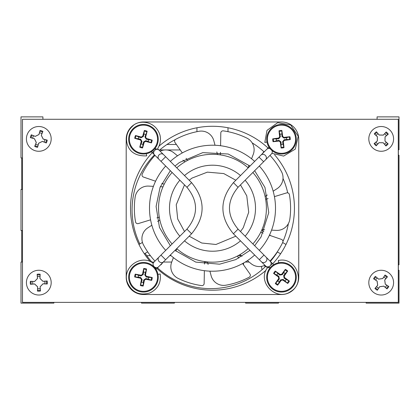 <?xml version="1.0" encoding="UTF-8"?>
<svg xmlns="http://www.w3.org/2000/svg" width="420" height="420" viewBox="0 0 420 420"><rect width="100%" height="100%" fill="white"/><g stroke="black" fill="none" stroke-linecap="round" stroke-linejoin="round"><path stroke-width="0.63" d="M22.481 189.457L21 189.457L21 230.543L22.481 230.543M22.481 262.043L21 262.043L21 303.13L53.87 303.13L53.87 302.363M42.913 119.28L42.913 116.87L21 116.87L21 157.957L22.481 157.957M366.13 302.363L366.13 303.13L399 303.13L399 270.26L398.286 270.26M398.286 264.784L399 264.784L399 155.216L398.286 155.216M398.286 149.741L399 149.741L399 116.87L377.087 116.87L377.087 119.28M174.389 302.363L174.389 303.13L141.524 303.13L141.524 302.363M245.611 302.363L245.611 303.13L278.476 303.13L278.476 302.363M21.714 262.043L21.714 230.543M21.714 189.457L21.714 157.957M398.344 149.741L398.344 155.216M398.344 264.784L398.344 270.26M139.823 243.957A78.75 78.75 0 0 1 154.497 154.854M159.285 150.35A78.75 78.75 0 0 1 175.277 139.619M252.147 142.853A78.75 78.75 0 0 1 263.949 151.762M283.017 178.432A78.75 78.75 0 0 1 287.705 192.853M288.362 223.645A78.75 78.75 0 0 1 282.944 241.516M277.399 251.947A78.75 78.75 0 0 1 270.365 261.429M265.855 266.217A78.75 78.75 0 0 1 157.511 267.85M152.476 262.778A78.75 78.75 0 0 1 145.142 253.339M398.286 119.28L398.286 302.363L22.481 302.363L22.481 119.28L398.286 119.28M126.2 277.258L126.2 139.22A17.257 17.257 0 0 1 143.456 121.968L281.489 121.968A17.257 17.257 0 0 1 298.746 139.22L298.746 277.258A17.257 17.257 0 0 1 281.489 294.509L143.456 294.509A17.257 17.257 0 0 1 126.2 277.258L126.2 139.22M274.544 154.718A81.958 81.958 0 0 1 272.732 263.791M266.002 270.302A81.958 81.958 0 0 1 156.891 268.469M150.297 261.634A81.958 81.958 0 0 1 152.271 152.628M158.996 146.134A81.958 81.958 0 0 1 268.055 148.008M162.619 262.741L161.49 264.238A2.158 2.158 0 0 1 160.34 265.02M204.53 261.571L204.482 264.065M204.367 270.685L204.146 283.51A2.158 2.158 0 0 1 201.689 285.611A78.12 78.12 0 0 1 178.07 278.376A12.941 12.941 0 0 1 171.691 262.117L173.413 257.623M237.389 256.053L238.833 258.116M242.634 263.54L249.979 274.029A2.158 2.158 0 0 1 249.228 277.174A78.12 78.12 0 0 1 225.866 285.201A12.941 12.941 0 0 1 211.15 275.804L209.906 271.157M260.741 232.276L263.141 233.105M269.399 235.258L281.489 239.421A2.158 2.158 0 0 1 282.728 242.403A78.12 78.12 0 0 1 270.013 261.077M265.65 199.316L268.097 198.571M274.428 196.634L286.634 192.901A2.158 2.158 0 0 1 289.391 194.586A78.12 78.12 0 0 1 289.81 219.287A12.941 12.941 0 0 1 276.318 230.381L271.567 230.129M262.327 153.736L263.456 152.24A2.158 2.158 0 0 1 264.605 151.457M220.421 154.906L220.463 152.35M220.579 145.73L220.804 132.967A2.158 2.158 0 0 1 223.256 130.867A78.12 78.12 0 0 1 246.876 138.101A12.941 12.941 0 0 1 253.26 154.361L251.559 158.781M187.556 160.419L186.102 158.34M182.301 152.922L174.967 142.443A2.158 2.158 0 0 1 175.723 139.303A78.12 78.12 0 0 1 199.08 131.276A12.941 12.941 0 0 1 213.801 140.674L215.03 145.262M164.209 184.202L161.831 183.383M155.573 181.225L143.462 177.056A2.158 2.158 0 0 1 142.222 174.074A78.12 78.12 0 0 1 154.985 155.347M159.296 217.161L156.912 217.891M150.581 219.828L138.311 223.577A2.158 2.158 0 0 1 135.555 221.891A78.12 78.12 0 0 1 135.14 197.19A12.941 12.941 0 0 1 148.628 186.097L153.416 186.349M160.33 186.711L162.976 186.853M160.115 151.179A12.941 12.941 0 0 1 173.833 152.801L177.539 155.799M182.921 160.156L185 161.842M216.82 151.951L217.518 154.555M249.081 165.249L248.11 167.774M269.987 155.374A78.12 78.12 0 0 1 281.531 171.717A12.941 12.941 0 0 1 277.142 188.622L273.163 191.205M267.351 194.98L265.088 196.45M264.647 229.766L261.97 229.625M264.904 265.267A12.941 12.941 0 0 1 251.113 263.676L247.396 260.668M242.009 256.305L239.946 254.636M208.11 264.469L207.428 261.923M175.896 251.155L176.836 248.703M154.959 261.103A78.12 78.12 0 0 1 143.414 244.755A12.941 12.941 0 0 1 147.809 227.855L151.846 225.236M157.652 221.461L159.857 220.028M172.095 243.973A53.918 53.918 0 0 1 172.116 172.478M176.768 167.832A53.918 53.918 0 0 1 248.204 167.858M252.856 172.505A53.918 53.918 0 0 1 252.877 243.941M248.236 248.593A53.918 53.918 0 0 1 176.741 248.619M228.002 127.764L228.002 131.68M196.943 131.68L196.943 127.764M280.602 253.801L277.268 251.874M262.185 229.635A2.158 2.158 0 0 0 263.256 231.331L263.823 231.662M269.54 234.959L271.031 235.82M282.66 242.534L285.994 244.461M138.952 244.461L142.464 242.434M147.677 251.874L144.344 253.801M281.489 294.509L143.456 294.509M298.746 139.22L298.746 277.258M143.456 121.968L281.489 121.968M271.824 150.134C272.149 154.098 272.149 154.098 271.824 150.134M272.034 153.326L283.605 156.072L295.302 149.105L298.216 136.259L290.666 124.929L277.688 122.672L266.999 130.368L264.815 142.443L266.968 142.028M233.42 182.648C219.403 199.689 219.403 216.736 233.42 233.777L238.066 229.131C226.601 215.187 226.601 201.243 238.066 187.294L233.42 182.648L258.988 157.075L263.634 161.726L265.645 159.716A3.287 2.84 45 0 0 265.33 155.384A3.287 2.84 45 0 0 260.998 155.069L266.868 149.195A3.287 2.84 45 0 1 270.223 148.801M270.317 267.566L267.404 267.766C256.573 282.062 276.544 302.137 290.897 291.375C306.395 282.34 295.669 256.132 278.287 260.547L278.707 262.731M154.675 148.859L156.319 148.769C157.983 148.622 157.983 148.622 156.319 148.769L152.36 152.722L151.363 151.72M146.302 153.736L146.716 155.878C135.902 156.219 129.35 152.087 127.055 143.472C125.564 136.573 127.449 130.778 132.715 126.073C137.991 119.795 155.405 120.073 159.994 135.188C161.081 140.012 160.277 144.506 157.595 148.659L159.128 150.187A3.287 2.987 135 0 0 154.686 150.397A3.287 2.987 135 0 0 154.476 154.838L152.36 152.722M153.169 266.102L153.153 265.671C152.88 262.427 152.88 262.427 153.153 265.671L154.098 266.616A3.287 2.924 45 0 0 158.492 266.873L155.978 269.383M154.476 154.838L158.897 159.259A3.287 2.987 135 0 1 159.107 154.817A3.287 2.987 135 0 1 163.548 154.607L165.659 156.723L161.012 161.369L186.931 187.294L191.583 182.648C205.595 199.689 205.595 216.736 191.583 233.777L186.931 229.131L160.96 255.108L165.606 259.754L163.537 261.823A3.287 2.924 45 0 1 159.143 261.571A3.287 2.924 45 0 1 158.891 257.177L152.99 263.109C140.611 253.733 121.758 267.918 127.344 282.408C131.854 292.457 139.398 295.953 149.977 292.908C157.857 289.012 161.259 282.702 160.183 273.977L157.972 274.407M170.336 255.024A63 63 0 0 0 254.662 255.024M259.313 250.373A63 63 0 0 0 259.313 166.047M254.662 161.401A63 63 0 0 0 170.336 161.401M165.69 166.047A63 63 0 0 0 165.69 250.373M184.506 240.854A43.003 43.003 0 0 0 240.497 240.854M245.144 236.208A43.003 43.003 0 0 0 245.144 180.217M240.497 175.565A43.003 43.003 0 0 0 184.506 175.565M179.855 180.217A43.003 43.003 0 0 0 179.855 236.208M376.446 131.806L377.99 133.67A6.127 6.127 0 0 0 376.084 135.508L377.412 136.705L377.339 140.941L374.11 143.645A8.531 8.531 0 0 0 376.199 145.808L379.05 142.711L383.208 142.784L385.949 145.976L384.4 144.118A6.127 6.127 0 0 0 386.306 142.275L384.983 141.078L385.056 136.841L388.28 134.143A8.531 8.531 0 0 0 386.19 131.98L383.344 135.072L379.181 134.999L376.446 131.806A8.531 8.531 0 0 0 374.283 133.896L377.375 136.747L377.302 140.905L374.11 143.645M376.961 132.416A7.739 7.739 0 0 0 374.871 134.437L376.084 135.508M375.974 142.097A6.127 6.127 0 0 0 377.811 144.002L376.199 145.808M385.429 145.367A7.739 7.739 0 0 0 387.518 143.351L386.306 142.275M386.421 135.686A6.127 6.127 0 0 0 384.578 133.78L386.19 131.98M377.811 144.002L379.013 142.679L383.245 142.753L384.4 144.118M385.949 145.976A8.531 8.531 0 0 0 388.112 143.887L385.014 141.041L385.088 136.878L388.28 134.143M384.578 133.78L383.381 135.109L379.144 135.035L377.99 133.67M389.797 147.798A12.38 12.38 0 0 1 369.185 141.887A12.38 12.38 0 0 1 384.61 126.992A12.38 12.38 0 0 1 389.797 147.798M387.45 276.843L385.854 278.659A6.127 6.127 0 0 0 383.744 277.069L382.762 278.56L378.567 279.153L375.396 276.386A8.531 8.531 0 0 0 373.585 278.786L377.087 281.117L377.664 285.238L374.939 288.44L376.535 286.624A6.127 6.127 0 0 0 378.651 288.22L379.628 286.724L383.828 286.135L386.993 288.897A8.531 8.531 0 0 0 388.805 286.498L385.303 284.167L384.725 280.046L387.45 276.843A8.531 8.531 0 0 0 385.051 275.032L382.72 278.534L378.599 279.111L375.396 276.386M386.93 277.447A7.739 7.739 0 0 0 384.61 275.699L383.744 277.069M377.213 277.982A6.127 6.127 0 0 0 375.622 280.098L373.585 278.786M375.459 287.837A7.739 7.739 0 0 0 377.78 289.585L378.651 288.22M385.177 287.301A6.127 6.127 0 0 0 386.773 285.185L388.805 286.498M375.622 280.098L377.118 281.075L377.706 285.269L376.535 286.624M374.939 288.44A8.531 8.531 0 0 0 377.344 290.252L379.669 286.75L383.791 286.172L386.993 288.897M386.773 285.185L385.276 284.209L384.689 280.014L385.854 278.659M373.742 292.53A12.38 12.38 0 0 1 376.362 271.246A12.38 12.38 0 0 1 393.482 284.151A12.38 12.38 0 0 1 373.742 292.53M47.229 283.988L44.814 283.852A6.127 6.127 0 0 0 44.762 281.206L42.982 281.358L39.931 278.418L40.152 274.218A8.531 8.531 0 0 0 37.144 274.276L37.469 278.471L34.582 281.468L30.382 281.295L32.797 281.431A6.127 6.127 0 0 0 32.844 284.078L34.629 283.925L37.679 286.865L37.459 291.065A8.531 8.531 0 0 0 40.467 291.007L40.136 286.818L43.024 283.82L47.229 283.988A8.531 8.531 0 0 0 47.171 280.98L42.977 281.306L39.979 278.423L40.152 274.218M46.431 283.952A7.739 7.739 0 0 0 46.373 281.048L44.762 281.206M40.016 276.633A6.127 6.127 0 0 0 37.37 276.685L37.144 274.276M31.18 281.332A7.739 7.739 0 0 0 31.232 284.235L32.844 284.078M37.595 288.65A6.127 6.127 0 0 0 40.241 288.598L40.467 291.007M37.37 276.685L37.522 278.465L34.582 281.516L32.797 281.431M30.382 281.295A8.531 8.531 0 0 0 30.439 284.303L34.629 283.978L37.627 286.865L37.459 291.065M40.241 288.598L40.089 286.818L43.029 283.768L44.814 283.852M26.423 282.875A12.38 12.38 0 0 1 44.793 271.803A12.38 12.38 0 0 1 45.197 293.244A12.38 12.38 0 0 1 26.423 282.875M42.903 131.413L41.963 133.639A6.127 6.127 0 0 0 39.454 132.799L38.997 134.526L35.207 136.411L31.322 134.794A8.531 8.531 0 0 0 30.366 137.645L34.424 138.747L36.277 142.475L34.708 146.375L35.648 144.144A6.127 6.127 0 0 0 38.157 144.989L38.609 143.257L42.404 141.372L46.284 142.989A8.531 8.531 0 0 0 47.245 140.138L43.181 139.036L41.328 135.314L42.903 131.413A8.531 8.531 0 0 0 40.052 130.452L38.95 134.516L35.222 136.369L31.322 134.794M42.599 132.148A7.739 7.739 0 0 0 39.848 131.224L39.454 132.799M33.553 135.734A6.127 6.127 0 0 0 32.708 138.243L30.366 137.645M35.012 145.635A7.739 7.739 0 0 0 37.763 146.559L38.157 144.989M44.058 142.049A6.127 6.127 0 0 0 44.898 139.54L47.245 140.138M32.708 138.243L34.44 138.7L36.325 142.49L35.648 144.144M34.708 146.375A8.531 8.531 0 0 0 37.559 147.331L38.661 143.273L42.383 141.419L46.284 142.989M44.898 139.54L43.171 139.088L41.286 135.292L41.963 133.639M34.865 150.628A12.38 12.38 0 0 1 30.607 129.612A12.38 12.38 0 0 1 50.941 136.437A12.38 12.38 0 0 1 34.865 150.628M145.672 134.558A5.161 5.161 0 0 0 143.939 134.08L144.359 130.483A38.414 3.349 105.3 0 0 142.7 136.253L141.293 137.051A38.414 3.349 -164.6 0 0 135.482 135.529L138.794 137.009A5.161 5.161 0 0 0 138.316 138.742L140.684 139.272L141.997 141.577L139.766 147.194A8.788 8.788 0 0 0 142.553 147.961A38.414 3.349 -74.7 0 0 144.212 142.186L145.619 141.388A38.414 3.349 15.4 0 0 151.431 142.91L148.118 141.435A5.161 5.161 0 0 0 148.596 139.703L146.228 139.167L144.921 136.862L147.147 131.245A8.788 8.788 0 0 0 144.359 130.483M138.316 138.742L134.715 138.316A38.414 3.349 15.3 0 0 140.49 139.981L141.288 141.383A38.414 3.349 105.4 0 0 139.766 147.194M141.241 143.887A5.161 5.161 0 0 0 142.973 144.359L142.553 147.961M148.596 139.703L152.197 140.123A38.414 3.349 -164.7 0 0 146.422 138.464L145.625 137.056A38.414 3.349 -74.6 0 0 147.147 131.245M142.973 144.359L143.509 141.997L145.814 140.684L148.118 141.435M143.939 134.08L143.404 136.447L141.099 137.76L138.794 137.009M147.378 124.961A14.789 14.789 0 0 1 153.846 149.746A14.789 14.789 0 0 1 129.145 142.958A14.789 14.789 0 0 1 147.378 124.961M147.194 125.627A14.096 14.096 0 0 1 153.358 149.252A14.096 14.096 0 0 1 129.817 142.779A14.096 14.096 0 0 1 147.194 125.627M277.862 273.583A5.161 5.161 0 0 0 276.822 275.048L273.583 273.425A38.414 3.349 35.3 0 0 278.444 276.959L278.717 278.549A38.414 3.349 125.4 0 0 275.3 283.49L277.82 280.885A5.161 5.161 0 0 0 279.284 281.925L280.592 279.883L283.206 279.437L287.726 283.447A8.788 8.788 0 0 0 289.396 281.085A38.414 3.349 -144.7 0 0 284.54 277.557L284.267 275.961A38.414 3.349 -54.6 0 0 287.679 271.021L285.164 273.625A5.161 5.161 0 0 0 283.7 272.591L282.387 274.633L279.772 275.079L275.257 271.068A8.788 8.788 0 0 0 273.583 273.425M279.284 281.925L277.662 285.164A38.414 3.349 -54.7 0 0 281.19 280.303L282.786 280.03A38.414 3.349 35.4 0 0 287.726 283.447M285.122 280.928A5.161 5.161 0 0 0 286.156 279.463L289.396 281.085M283.7 272.591L285.322 269.351A38.414 3.349 125.3 0 0 281.788 274.207L280.198 274.481A38.414 3.349 -144.6 0 0 275.257 271.068M286.156 279.463L284.114 278.156L283.668 275.541L285.164 273.625M276.822 275.048L278.864 276.36L279.31 278.975L277.82 280.885M269.425 268.706A14.789 14.789 0 0 1 294.929 271.079A14.789 14.789 0 0 1 280.119 291.984A14.789 14.789 0 0 1 269.425 268.706M269.992 269.105A14.096 14.096 0 0 1 294.299 271.373A14.096 14.096 0 0 1 280.182 291.291A14.096 14.096 0 0 1 269.992 269.105M281.757 134.064A5.161 5.161 0 0 0 279.977 134.285L278.995 130.798A38.414 3.349 82.9 0 0 279.657 136.768L278.665 138.043A38.414 3.349 173 0 0 272.711 138.852L276.334 138.952A5.161 5.161 0 0 0 276.554 140.737L278.948 140.327L281.038 141.96L281.122 147.998A8.788 8.788 0 0 0 283.988 147.646A38.414 3.349 -97.1 0 0 283.322 141.677L284.319 140.401A38.414 3.349 -7 0 0 290.267 139.592L286.645 139.487A5.161 5.161 0 0 0 286.424 137.708L284.036 138.117L281.946 136.484L281.862 130.442A8.788 8.788 0 0 0 278.995 130.798M276.554 140.737L273.068 141.719A38.414 3.349 -7.1 0 0 279.038 141.052L280.313 142.049A38.414 3.349 83 0 0 281.122 147.998M281.221 144.375A5.161 5.161 0 0 0 283.006 144.154L283.988 147.646M286.424 137.708L289.916 136.726A38.414 3.349 172.9 0 0 283.946 137.387L282.671 136.395A38.414 3.349 -97 0 0 281.862 130.442M283.006 144.154L282.597 141.766L284.23 139.671L286.645 139.487M279.977 134.285L280.387 136.678L278.754 138.768L276.334 138.952M279.678 124.541A14.789 14.789 0 0 1 295.113 144.989A14.789 14.789 0 0 1 269.687 148.134A14.789 14.789 0 0 1 279.678 124.541M279.762 125.234A14.096 14.096 0 0 1 294.473 144.716A14.096 14.096 0 0 1 270.239 147.714A14.096 14.096 0 0 1 279.762 125.234M145.331 272.444A5.161 5.161 0 0 0 143.572 272.092L143.734 268.475A38.414 3.349 101.2 0 0 142.49 274.349L141.146 275.247A38.414 3.349 -168.7 0 0 135.24 274.144L138.647 275.378A5.161 5.161 0 0 0 138.296 277.142L140.695 277.505L142.165 279.709L140.343 285.474A8.788 8.788 0 0 0 143.178 286.036A38.414 3.349 -78.8 0 0 144.422 280.161L145.766 279.263A38.414 3.349 11.3 0 0 151.672 280.371L148.265 279.132A5.161 5.161 0 0 0 148.617 277.368L146.218 277.006L144.748 274.801L146.57 269.042A8.788 8.788 0 0 0 143.734 268.475M138.296 277.142L134.673 276.974A38.414 3.349 11.2 0 0 140.553 278.224L141.446 279.568A38.414 3.349 101.3 0 0 140.343 285.474M141.582 282.067A5.161 5.161 0 0 0 143.341 282.419L143.178 286.036M148.617 277.368L152.24 277.536A38.414 3.349 -168.8 0 0 146.359 276.286L145.467 274.943A38.414 3.349 -78.7 0 0 146.57 269.042M143.341 282.419L143.703 280.019L145.913 278.544L148.265 279.132M143.572 272.092L143.209 274.491L140.999 275.966L138.647 275.378M146.349 262.752A14.789 14.789 0 0 1 154.571 287.018A14.789 14.789 0 0 1 129.449 282.004A14.789 14.789 0 0 1 146.349 262.752M146.213 263.435A14.096 14.096 0 0 1 154.051 286.556A14.096 14.096 0 0 1 130.106 281.778A14.096 14.096 0 0 1 146.213 263.435M274.885 255.691L274.533 255.691M241.248 255.691L238.082 255.691M171.087 255.691L169.669 255.691M150.418 255.691L146.759 255.691M238.649 255.691L238.649 255.376M166.971 144.48L176.395 144.48L166.971 144.48M151.814 262.043L154.019 262.043M163.317 262.043L171.717 262.043M204.519 262.043L207.459 262.043M245.228 262.043L249.097 262.043M261.35 266.39L262.007 269.493L262.29 269.493M265.146 266.905L265.387 265.75M261.476 266.978L261.623 266.343M264.542 265.435L265.12 266.926M152.308 262.595L152.308 262.043M243.542 264.841L243.542 263.036M242.818 263.807L242.818 263.435M233.42 233.777L259.329 259.691L263.981 255.04L266.107 257.171A3.287 3.014 -45 0 1 265.913 261.623A3.287 3.014 -45 0 1 261.461 261.817L265.661 266.023A3.287 3.014 -45 0 0 270.118 265.829L270.107 265.839A3.287 3.014 -45 0 0 270.312 261.377L273.651 264.716M268.968 147.095L269.32 147.625M271.908 150.491A3.287 2.84 45 0 1 271.519 153.841L265.645 159.716M268.254 267.687L272.438 263.503M153.841 262.222A3.287 2.924 45 0 0 154.098 266.616L156.418 268.942M376.74 145.215A7.739 7.739 0 0 1 374.719 143.126M385.655 132.568A7.739 7.739 0 0 1 387.671 134.657M374.252 279.227A7.739 7.739 0 0 1 376 276.906M388.138 286.057A7.739 7.739 0 0 1 386.389 288.377M37.212 275.069A7.739 7.739 0 0 1 40.115 275.016M40.399 290.215A7.739 7.739 0 0 1 37.495 290.267M31.138 137.849A7.739 7.739 0 0 1 32.062 135.098M46.473 139.934A7.739 7.739 0 0 1 45.549 142.684M144.202 131.161A8.095 8.095 0 0 1 146.937 131.911M135.392 138.474A8.095 8.095 0 0 1 136.143 135.744M135.482 135.529A8.788 8.788 0 0 0 134.715 138.316M142.711 147.284A8.095 8.095 0 0 1 139.981 146.533M151.52 139.97A8.095 8.095 0 0 1 150.77 142.7M151.431 142.91A8.788 8.788 0 0 0 152.197 140.123M141.288 141.383L141.997 141.577M144.212 142.186L143.509 141.997M145.619 141.388L145.814 140.684M146.422 138.464L146.228 139.167M145.625 137.056L144.921 136.862M141.293 137.051L141.099 137.76M142.7 136.253L143.404 136.447M140.49 139.981L140.684 139.272M274.166 273.803A8.095 8.095 0 0 1 275.804 271.493M278.04 284.582A8.095 8.095 0 0 1 275.725 282.944M275.3 283.49A8.788 8.788 0 0 0 277.662 285.164M288.813 280.707A8.095 8.095 0 0 1 287.175 283.022M284.944 269.934A8.095 8.095 0 0 1 287.254 271.572M287.679 271.021A8.788 8.788 0 0 0 285.322 269.351M282.786 280.03L283.206 279.437M284.54 277.557L284.114 278.156M284.267 275.961L283.668 275.541M281.788 274.207L282.387 274.633M280.198 274.481L279.772 275.079M278.717 278.549L279.31 278.975M278.444 276.959L278.864 276.36M281.19 280.303L280.592 279.883M279.106 131.481A8.095 8.095 0 0 1 281.92 131.135M273.751 141.603A8.095 8.095 0 0 1 273.404 138.794M272.711 138.852A8.788 8.788 0 0 0 273.068 141.719M283.873 146.958A8.095 8.095 0 0 1 281.064 147.304M289.228 136.836A8.095 8.095 0 0 1 289.574 139.65M290.267 139.592A8.788 8.788 0 0 0 289.916 136.726M280.313 142.049L281.038 141.96M283.322 141.677L282.597 141.766M284.319 140.401L284.23 139.671M283.946 137.387L284.036 138.117M282.671 136.395L281.946 136.484M278.665 138.043L278.754 138.768M279.657 136.768L280.387 136.678M279.038 141.052L278.948 140.327M143.63 269.162A8.095 8.095 0 0 1 146.407 269.714M135.361 277.084A8.095 8.095 0 0 1 135.917 274.307M135.24 274.144A8.788 8.788 0 0 0 134.673 276.974M143.283 285.353A8.095 8.095 0 0 1 140.506 284.797M151.552 277.426A8.095 8.095 0 0 1 150.995 280.203M151.672 280.371A8.788 8.788 0 0 0 152.24 277.536M141.446 279.568L142.165 279.709M144.422 280.161L143.703 280.019M145.766 279.263L145.913 278.544M146.359 276.286L146.218 277.006M145.467 274.943L144.748 274.801M141.146 275.247L140.999 275.966M142.49 274.349L143.209 274.491M140.553 278.224L140.695 277.505M159.737 149.956L164.635 149.956M166.745 149.956L180.227 149.956M272.092 153.274L271.519 153.841M266.868 149.195L268.879 147.184M258.988 157.075L260.998 155.069M263.634 161.726L238.066 187.294M238.066 229.131L263.981 255.04M261.461 261.817L259.329 259.691M266.107 257.171L270.312 261.377M267.404 267.766L265.661 266.023M163.548 154.607L159.128 150.187M158.897 159.259L161.012 161.369M165.659 156.723L191.583 182.648M186.931 229.131C198.398 215.187 198.398 201.243 186.931 187.294M191.583 233.777L165.606 259.754M158.891 257.177L160.96 255.108M163.537 261.823L158.492 266.873M174.993 250.367L195.788 262.106L219.571 264.191L235.841 259.586L250.01 250.367M254.657 245.721L261.067 236.933L268.753 212.641L264.962 187.441L254.657 170.704M250.01 166.058L228.244 154.025L202.797 152.628L179.335 162.561L174.993 166.058M170.347 170.704L160.083 187.32L156.103 206.441L159.453 227.446L170.347 245.721M189.168 236.192L201.721 243.012L215.927 244.482L235.83 236.192M240.482 231.541L243.259 227.734L248.714 212.21L246.776 195.872L240.482 184.879M235.83 180.233L223.76 173.565L207.37 172.142L192.024 178.08L189.168 180.233M184.522 184.879L176.232 204.782L177.702 218.993L184.522 231.541"/></g></svg>
